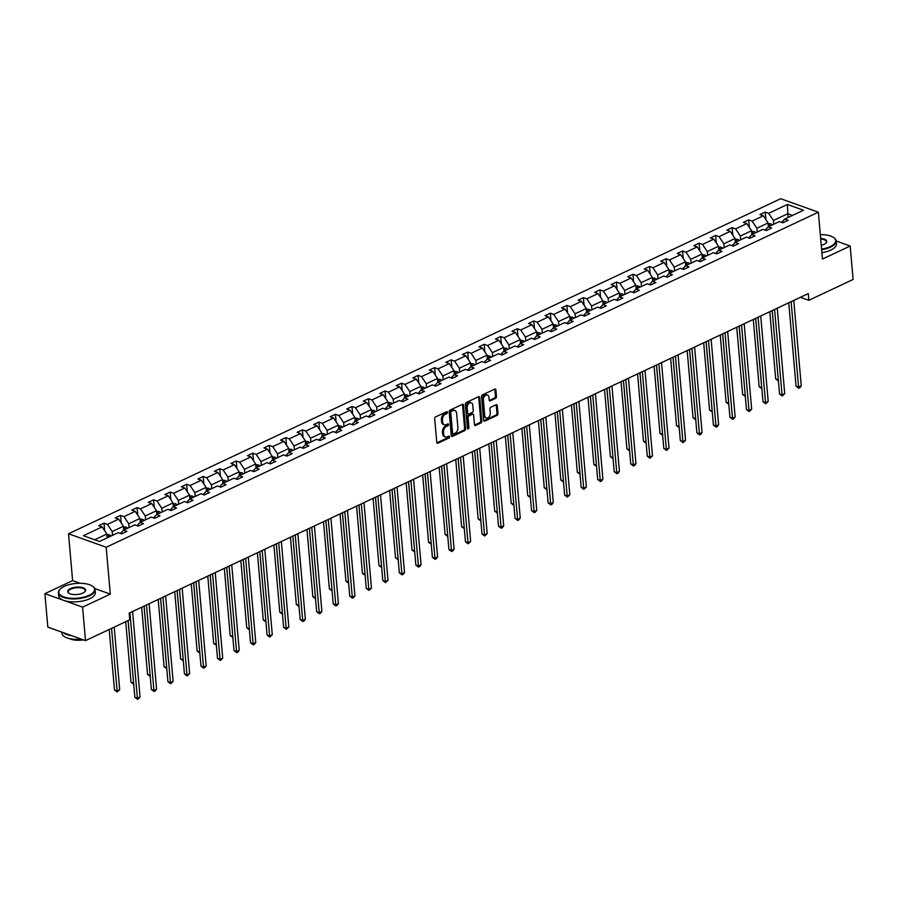 <?xml version="1.0" encoding="UTF-8"?>
<svg xmlns="http://www.w3.org/2000/svg" width="898" height="898" viewBox="0 0 898 898"><rect width="100%" height="100%" fill="white"/><g stroke="black" fill="none" stroke-linecap="round" stroke-linejoin="round"><path stroke-width="1.35" d="M447.473 412.294A1.01 0.685 109.7 0 0 446.665 411.722L435.62 416.919A1.448 0.988 109.7 0 0 434.688 418.726L436.765 442.377A1.448 0.988 109.7 0 0 437.921 443.197L448.966 438A1.01 0.685 109.7 0 0 448.809 436.159L447.372 436.832A4.636 3.143 109.7 0 1 445.442 436.989A4.636 3.143 109.7 0 1 443.679 434.194L443.511 432.23A4.636 3.143 109.7 0 1 446.463 426.449L447.9 425.775A1.01 0.685 109.7 0 0 447.732 423.946L446.306 424.619A4.636 3.143 109.7 0 1 444.375 424.765A4.636 3.143 109.7 0 1 442.613 421.97L442.433 420.006A4.636 3.143 109.7 0 1 445.397 414.236L446.834 413.563A1.01 0.685 109.7 0 0 447.473 412.294M444.375 424.765L443.354 424.406A4.636 3.143 109.7 0 1 441.591 421.611L441.423 419.635A4.636 3.143 109.7 0 1 444.375 413.866L445.812 413.192A1.01 0.685 109.7 0 0 446.441 411.823M437.921 443.197L436.899 442.837A1.448 0.988 109.7 0 0 436.899 442.837L447.945 437.64A1.01 0.685 109.7 0 0 448.585 436.271M445.442 436.989L444.431 436.63A4.636 3.143 109.7 0 1 442.658 433.835L442.49 431.859A4.636 3.143 109.7 0 1 445.453 426.09L446.878 425.416A1.01 0.685 109.7 0 0 447.507 424.047M495.561 398.364A1.448 0.988 109.7 0 0 496.482 396.557L495.898 389.923A1.448 0.988 109.7 0 0 494.742 389.103L482.473 394.873A1.448 0.988 109.7 0 0 481.553 396.68L483.618 420.331A1.448 0.988 109.7 0 0 484.774 421.151L497.043 415.381A1.448 0.988 109.7 0 0 497.975 413.574L497.268 405.559A1.448 0.988 109.7 0 0 496.111 404.74L490.858 407.209A1.448 0.988 109.7 0 0 489.938 409.017L490.286 412.99A3.873 2.627 109.7 0 1 489.073 416.784A3.873 2.627 109.7 0 1 486.2 417.94A3.873 2.627 109.7 0 1 484.718 415.606L483.36 400.037A3.873 2.627 109.7 0 1 484.561 396.231A3.873 2.627 109.7 0 1 487.446 395.075A3.873 2.627 109.7 0 1 488.927 397.421L489.152 400.014A1.448 0.988 109.7 0 0 490.308 400.834L495.561 398.364L494.54 398.005A1.448 0.988 109.7 0 0 495.46 396.198L494.888 389.564A1.448 0.988 109.7 0 0 494.764 389.092M822.467 259.051L850.17 246.018L853.1 279.48L808.862 300.302L808.279 293.601L129.166 613.11L129.75 619.8L85.512 640.622L82.582 607.149L110.297 594.117L106.189 547.252L818.359 212.197L822.467 259.051M463.559 405.144A1.448 0.988 109.7 0 0 462.403 404.325L450.123 410.094A1.448 0.988 109.7 0 0 449.202 411.901L451.267 435.552A1.448 0.988 109.7 0 0 452.424 436.372L464.704 430.602A1.448 0.988 109.7 0 0 465.624 428.795L463.559 405.144L462.537 404.774A1.448 0.988 109.7 0 0 462.414 404.313M466.298 402.484L478.578 396.714A1.448 0.988 109.7 0 1 479.723 397.533L481.799 421.184A1.448 0.988 109.7 0 1 480.868 422.992L475.614 425.461A1.448 0.988 109.7 0 1 474.47 424.642L473.628 415.044A1.448 0.988 109.7 0 0 472.471 414.225L468.981 415.864A1.448 0.988 109.7 0 0 468.06 417.66L468.936 427.65A1.01 0.685 109.7 0 1 467.476 428.335L465.377 404.291A1.448 0.988 109.7 0 1 466.298 402.484M850.17 246.018L836.195 241.012M80.068 583.285L72.615 580.613L44.9 593.657L82.582 607.149M44.9 593.657L47.83 627.118L85.512 640.622M781.687 222.367L784.729 219.078L788.141 220.302L782.843 222.794L779.43 221.57L768.205 226.846L771.618 228.07L766.32 230.562L762.907 229.349L751.671 234.625L755.083 235.848L749.785 238.34L746.373 237.117L735.148 242.404L738.56 243.627L733.262 246.119L729.85 244.896L718.613 250.183L722.026 251.406L716.727 253.898L713.315 252.675L702.079 257.962L705.491 259.185L700.193 261.677L696.781 260.454L685.556 265.741L688.968 266.953L683.67 269.456L680.257 268.233L669.021 273.508L672.434 274.732L667.135 277.224L663.723 276.012L652.498 281.287L655.899 282.511L650.601 285.003L647.2 283.779L635.964 289.066L639.376 290.29L634.078 292.782L630.665 291.558L619.429 296.845L622.842 298.069L617.543 300.561L614.131 299.337L602.906 304.624L606.318 305.848L601.02 308.34L597.608 307.116L586.372 312.403L589.784 313.615L584.486 316.118L581.073 314.895L569.837 320.171L573.25 321.394L567.951 323.886L564.539 322.663L553.314 327.95L556.726 329.173L551.428 331.665L548.016 330.442L536.779 335.729L540.192 336.952L534.894 339.444L531.481 338.22L520.256 343.507L523.669 344.731L518.37 347.223L514.958 345.999L503.722 351.286L507.134 352.51L501.836 355.002L498.424 353.778L487.187 359.065L490.6 360.278L485.302 362.77L481.889 361.557L470.664 366.833L474.077 368.057L468.778 370.548L465.366 369.325L454.13 374.612L457.542 375.835L452.244 378.327L448.832 377.104L437.607 382.391L441.008 383.614L435.71 386.106L432.308 384.883L421.072 390.17L424.485 391.393L419.186 393.885L415.774 392.662L404.538 397.949L407.95 399.172L402.652 401.664L399.24 400.441L388.015 405.728L391.427 406.94L386.129 409.432L382.716 408.22L371.48 413.495L374.893 414.719L369.594 417.211L366.182 415.987L354.946 421.274L358.358 422.498L353.06 424.99L349.648 423.766L338.423 429.053L341.835 430.277L336.537 432.769L333.124 431.545L321.888 436.832L325.301 438.056L320.002 440.548L316.59 439.324L305.365 444.611L308.777 445.835L303.479 448.327L300.067 447.103L288.83 452.39L292.243 453.602L286.945 456.094L283.532 454.882L272.296 460.158L275.708 461.381L270.41 463.873L266.998 462.65L255.773 467.937L259.185 469.16L253.887 471.652L250.475 470.429L239.238 475.716L242.651 476.939L237.353 479.431L233.94 478.207L222.715 483.494L226.128 484.718L220.829 487.21L217.417 485.986L206.181 491.273L209.593 492.497L204.295 494.989L200.883 493.765L189.646 499.041L193.059 500.265L187.761 502.757L184.348 501.544L173.123 506.82L176.536 508.044L171.237 510.535L167.825 509.312L156.589 514.599L160.001 515.822L154.703 518.314L151.291 517.091L140.054 522.378L143.467 523.601L138.169 526.093L134.756 524.87L123.531 530.157L126.944 531.38L121.645 533.872L118.233 532.649L99.476 541.472L83.379 535.713L102.136 526.879L98.724 525.667L104.022 523.175L107.434 524.387L118.671 519.111L115.258 517.888L120.557 515.396L123.969 516.619L135.205 511.332L131.793 510.109L137.091 507.617L140.503 508.84L151.728 503.554L148.316 502.33L153.614 499.838L157.027 501.062L168.263 495.775L164.85 494.551L170.149 492.059L173.561 493.283L184.786 487.996L181.374 486.783L186.672 484.28L190.084 485.504L201.32 480.228L197.908 479.004L203.206 476.512L206.619 477.725L217.855 472.449L214.442 471.226L219.741 468.734L223.153 469.957L234.378 464.67L230.966 463.447L236.264 460.955L239.676 462.178L250.912 456.891L247.5 455.668L252.798 453.176L256.211 454.399L267.436 449.112L264.034 447.889L269.333 445.397L272.734 446.62L283.97 441.333L280.558 440.121L285.856 437.618L289.268 438.841L300.504 433.566L297.092 432.342L302.39 429.85L305.803 431.062L317.028 425.787L313.615 424.563L318.913 422.071L322.326 423.295L333.562 418.008L330.15 416.784L335.448 414.292L338.86 415.516L350.097 410.229L346.684 409.005L351.982 406.513L355.395 407.737L366.62 402.45L363.207 401.226L368.506 398.734L371.918 399.958L383.154 394.671L379.742 393.459L385.04 390.967L388.452 392.179L399.677 386.903L396.265 385.68L401.563 383.188L404.976 384.411L416.212 379.124L412.799 377.901L418.098 375.409L421.51 376.632L432.746 371.345L429.334 370.122L434.632 367.63L438.044 368.854L449.269 363.567L445.857 362.343L451.155 359.851L454.568 361.075L465.804 355.788L462.391 354.564L467.69 352.072L471.102 353.296L482.327 348.009L478.926 346.796L484.213 344.304L487.625 345.517L498.861 340.241L495.449 339.017L500.747 336.526L504.16 337.749L515.396 332.462L511.983 331.239L517.282 328.747L520.694 329.97L531.919 324.683L528.507 323.46L533.805 320.968L537.217 322.191L548.454 316.904L545.041 315.681L550.339 313.189L553.752 314.412L564.988 309.125L561.576 307.902L566.874 305.41L570.286 306.633L581.511 301.346L578.099 300.134L583.397 297.642L586.809 298.854L598.046 293.579L594.633 292.355L599.931 289.863L603.344 291.087L614.569 285.8L611.156 284.576L616.455 282.084L619.867 283.308L631.103 278.021L627.691 276.797L632.989 274.305L636.401 275.529L647.638 270.242L644.225 269.018L649.523 266.526L652.936 267.75L664.161 262.463L660.748 261.239L666.047 258.747L669.459 259.971L680.695 254.684L677.283 253.472L682.581 250.98L685.993 252.192L697.218 246.916L693.806 245.693L699.104 243.201L702.517 244.424L713.753 239.137L710.34 237.914L715.639 235.422L719.051 236.645L730.287 231.358L726.875 230.135L732.173 227.643L735.585 228.867L746.81 223.58L743.398 222.356L748.696 219.864L752.109 221.088L763.345 215.801L759.933 214.588L765.231 212.085L768.643 213.309L787.4 204.486L803.486 210.255L784.729 219.078M106.189 547.252L68.506 533.76L780.676 198.705L818.359 212.197M757.216 232.021L756.879 228.238L768.116 222.962L768.441 226.734M768.116 222.962L763.345 215.801M756.879 228.238L752.109 221.088M765.152 230.146L768.205 226.846M740.682 239.8L740.356 236.017L751.581 230.741L751.918 234.513M751.581 230.741L746.81 223.58M740.356 236.017L735.585 228.867M748.618 237.925L751.671 234.625M724.147 247.579L723.822 243.796L735.058 238.509L735.383 242.292M735.058 238.509L730.287 231.358M723.822 243.796L719.051 236.645M732.095 245.704L735.148 242.404M707.624 255.358L707.287 251.575L718.523 246.288L718.849 250.071M718.523 246.288L713.753 239.137M707.287 251.575L702.517 244.424M715.56 253.483L718.613 250.183M691.09 263.125L690.764 259.354L701.989 254.067L702.326 257.849M701.989 254.067L697.218 246.916M690.764 259.354L685.993 252.192M699.037 261.262L702.079 257.962M674.566 270.904L674.23 267.133L685.466 261.846L685.791 265.628M685.466 261.846L680.695 254.684M674.23 267.133L669.459 259.971M682.502 269.03L685.556 265.741M658.032 278.683L657.695 274.9L668.931 269.625L669.268 273.396M668.931 269.625L664.161 262.463M657.695 274.9L652.936 267.75M665.968 276.808L669.021 273.508M641.498 286.462L641.172 282.679L652.397 277.403L652.734 281.175M652.397 277.403L647.638 270.242M641.172 282.679L636.401 275.529M649.445 284.587L652.498 281.287M624.974 294.241L624.638 290.458L635.874 285.171L636.199 288.954M635.874 285.171L631.103 278.021M624.638 290.458L619.867 283.308M632.91 292.366L635.964 289.066M608.44 302.02L608.114 298.237L619.339 292.95L619.676 296.733M619.339 292.95L614.569 285.8M608.114 298.237L603.344 291.087M616.376 300.145L619.429 296.845M591.905 309.788L591.58 306.016L602.816 300.729L603.142 304.512M602.816 300.729L598.046 293.579M591.58 306.016L586.809 298.854M599.853 307.924L602.906 304.624M575.382 317.566L575.046 313.795L586.282 308.508L586.607 312.291M586.282 308.508L581.511 301.346M575.046 313.795L570.286 306.633M583.318 315.692L586.372 312.403M558.848 325.345L558.522 321.563L569.747 316.287L570.084 320.058M569.747 316.287L564.988 309.125M558.522 321.563L553.752 314.412M566.795 323.471L569.837 320.171M542.325 333.124L541.988 329.341L553.224 324.055L553.55 327.837M553.224 324.055L548.454 316.904M541.988 329.341L537.217 322.191M550.261 331.25L553.314 327.95M525.79 340.903L525.465 337.12L536.69 331.833L537.026 335.616M536.69 331.833L531.919 324.683M525.465 337.12L520.694 329.97M533.726 339.029L536.779 335.729M509.256 348.682L508.93 344.899L520.167 339.612L520.492 343.395M520.167 339.612L515.396 332.462M508.93 344.899L504.16 337.749M517.203 346.808L520.256 343.507M492.733 356.45L492.396 352.678L503.632 347.391L503.958 351.174M503.632 347.391L498.861 340.241M492.396 352.678L487.625 345.517M500.669 354.575L503.722 351.286M476.198 364.229L475.873 360.457L487.098 355.17L487.434 358.942M487.098 355.17L482.327 348.009M475.873 360.457L471.102 353.296M484.145 362.354L487.187 359.065M459.675 372.008L459.338 368.225L470.574 362.949L470.9 366.721M470.574 362.949L465.804 355.788M459.338 368.225L454.568 361.075M467.611 370.133L470.664 366.833M443.141 379.787L442.804 376.004L454.04 370.717L454.377 374.5M454.04 370.717L449.269 363.567M442.804 376.004L438.044 368.854M451.077 377.912L454.13 374.612M426.606 387.566L426.281 383.783L437.517 378.496L437.842 382.279M437.517 378.496L432.746 371.345M426.281 383.783L421.51 376.632M434.553 385.691L437.607 382.391M410.083 395.344L409.746 391.562L420.982 386.275L421.308 390.058M420.982 386.275L416.212 379.124M409.746 391.562L404.976 384.411M418.019 393.47L421.072 390.17M393.549 403.112L393.223 399.341L404.448 394.054L404.785 397.836M404.448 394.054L399.677 386.903M393.223 399.341L388.452 392.179M401.485 401.238L404.538 397.949M377.014 410.891L376.689 407.12L387.925 401.833L388.25 405.604M387.925 401.833L383.154 394.671M376.689 407.12L371.918 399.958M384.961 409.017L388.015 405.728M360.491 418.67L360.154 414.887L371.39 409.611L371.727 413.383M371.39 409.611L366.62 402.45M360.154 414.887L355.395 407.737M368.427 416.795L371.48 413.495M343.956 426.449L343.631 422.666L354.856 417.379L355.193 421.162M354.856 417.379L350.097 410.229M343.631 422.666L338.86 415.516M351.904 424.574L354.946 421.274M327.433 434.228L327.096 430.445L338.333 425.158L338.658 428.941M338.333 425.158L333.562 418.008M327.096 430.445L322.326 423.295M335.369 432.353L338.423 429.053M310.899 442.007L310.573 438.224L321.798 432.937L322.135 436.72M321.798 432.937L317.028 425.787M310.573 438.224L305.803 431.062M318.835 440.132L321.888 436.832M294.364 449.775L294.039 446.003L305.275 440.716L305.601 444.499M305.275 440.716L300.504 433.566M294.039 446.003L289.268 438.841M302.312 447.9L305.365 444.611M277.841 457.553L277.504 453.782L288.741 448.495L289.066 452.266M288.741 448.495L283.97 441.333M277.504 453.782L272.734 446.62M285.777 455.679L288.83 452.39M261.307 465.332L260.981 461.55L272.206 456.274L272.543 460.045M272.206 456.274L267.436 449.112M260.981 461.55L256.211 454.399M269.254 463.458L272.296 460.158M244.784 473.111L244.447 469.328L255.683 464.041L256.009 467.824M255.683 464.041L250.912 456.891M244.447 469.328L239.676 462.178M252.72 471.237L255.773 467.937M228.249 480.89L227.924 477.107L239.149 471.82L239.485 475.603M239.149 471.82L234.378 464.67M227.924 477.107L223.153 469.957M236.185 479.016L239.238 475.716M211.715 488.669L211.389 484.886L222.625 479.599L222.951 483.382M222.625 479.599L217.855 472.449M211.389 484.886L206.619 477.725M219.662 486.795L222.715 483.494M195.192 496.437L194.855 492.665L206.091 487.378L206.417 491.161M206.091 487.378L201.32 480.228M194.855 492.665L190.084 485.504M203.128 494.562L206.181 491.273M178.657 504.216L178.332 500.433L189.557 495.157L189.893 498.929M189.557 495.157L184.786 487.996M178.332 500.433L173.561 493.283M186.604 502.341L189.646 499.041M162.134 511.995L161.797 508.212L173.033 502.936L173.359 506.708M173.033 502.936L168.263 495.775M161.797 508.212L157.027 501.062M170.07 510.12L173.123 506.82M145.599 519.774L145.263 515.991L156.499 510.704L156.836 514.487M156.499 510.704L151.728 503.554M145.263 515.991L140.503 508.84M153.536 517.899L156.589 514.599M129.065 527.553L128.74 523.77L139.965 518.483L140.301 522.266M139.965 518.483L135.205 511.332M128.74 523.77L123.969 516.619M137.012 525.678L140.054 522.378M112.542 535.32L112.205 531.549L123.441 526.262L123.767 530.044M123.441 526.262L118.671 519.111M112.205 531.549L107.434 524.387M120.478 533.457L123.531 530.157M94.728 539.765L106.907 534.041L107.244 537.823M106.907 534.041L102.136 526.879M72.615 580.613L68.506 533.76M800.455 297.283L808.862 300.302M792.463 215.441L787.714 213.735L773.414 220.47L773.739 224.242M788.051 217.518L787.4 204.486M773.414 220.47L768.643 213.309M104.684 530.707L104.022 523.175M121.219 522.928L120.557 515.396M137.742 515.149L137.091 507.617M154.276 507.37L153.614 499.838M170.811 499.591L170.149 492.059M187.334 491.812L186.672 484.28M203.868 484.044L203.206 476.512M220.392 476.266L219.741 468.734M236.926 468.487L236.264 460.955M253.461 460.708L252.798 453.176M269.984 452.929L269.333 445.397M286.518 445.161L285.856 437.618M303.041 437.382L302.39 429.85M319.576 429.603L318.913 422.071M336.11 421.824L335.448 414.292M352.633 414.045L351.982 406.513M369.168 406.266L368.506 398.734M385.702 398.499L385.04 390.967M402.225 390.72L401.563 383.188M418.76 382.941L418.098 375.409M435.283 375.162L434.632 367.63M451.817 367.383L451.155 359.851M468.352 359.604L467.69 352.072M484.875 351.836L484.213 344.304M501.41 344.057L500.747 336.526M517.933 336.279L517.282 328.747M534.467 328.5L533.805 320.968M551.002 320.721L550.339 313.189M567.525 312.942L566.874 305.41M584.059 305.174L583.397 297.642M600.582 297.395L599.931 289.863M617.117 289.616L616.455 282.084M633.651 281.837L632.989 274.305M650.174 274.058L649.523 266.526M666.709 266.279L666.047 258.747M683.243 258.512L682.581 250.98M699.766 250.733L699.104 243.201M716.301 242.954L715.639 235.422M732.824 235.175L732.173 227.643M749.359 227.396L748.696 219.864M765.893 219.628L765.231 212.085M110.297 594.117L94.806 588.572M452.424 436.372L451.402 436.013A1.448 0.988 109.7 0 0 451.402 436.013L463.682 430.232A1.448 0.988 109.7 0 0 464.603 428.436L462.537 404.774M451.436 411.396A1.01 0.685 109.7 0 0 450.785 412.653L452.603 433.42A1.01 0.685 109.7 0 0 453.411 433.992L454.916 433.285A4.636 3.143 109.7 0 0 457.879 427.515L456.633 413.327A4.636 3.143 109.7 0 0 454.871 410.532A4.636 3.143 109.7 0 0 452.94 410.689L450.414 411.026A1.01 0.685 109.7 0 0 449.763 412.294L450.785 412.653M452.985 434.026L451.963 433.667A1.01 0.685 109.7 0 1 451.582 433.049L449.763 412.294M454.871 410.532L453.849 410.161A4.636 3.143 109.7 0 0 451.919 410.319L452.94 410.689M450.414 411.026L451.919 410.319M475.614 425.461L474.604 425.102A1.448 0.988 109.7 0 0 474.604 425.102L479.858 422.621A1.448 0.988 109.7 0 0 480.778 420.825L478.713 397.174A1.448 0.988 109.7 0 0 478.589 396.703M473.078 414.169L472.056 413.81A1.448 0.988 109.7 0 0 471.45 413.855L467.97 415.493A1.448 0.988 109.7 0 0 467.039 417.301L467.914 427.28L468.936 427.65M467.488 428.402A1.01 0.685 109.7 0 0 467.914 427.28M472.752 405.088A3.873 2.627 109.7 0 0 471.282 402.753A3.873 2.627 109.7 0 0 468.397 403.909A3.873 2.627 109.7 0 0 467.185 407.703L467.667 413.192A1.448 0.988 109.7 0 0 468.823 414.023L472.314 412.384A1.448 0.988 109.7 0 0 473.235 410.577L472.752 405.088M471.282 402.753L470.26 402.394A3.873 2.627 109.7 0 0 467.375 403.539A3.873 2.627 109.7 0 0 466.174 407.344L467.185 407.703M468.217 414.068L467.207 413.709A1.448 0.988 109.7 0 1 466.646 412.833L466.174 407.344M490.308 400.834L489.287 400.474A1.448 0.988 109.7 0 0 489.287 400.474L494.54 398.005M487.446 395.075L486.424 394.716A3.873 2.627 109.7 0 0 483.551 395.872A3.873 2.627 109.7 0 0 482.338 399.666L483.36 400.037M486.2 417.94L485.178 417.581A3.873 2.627 109.7 0 1 483.696 415.235L482.338 399.666M483.741 420.803A1.448 0.988 109.7 0 0 483.753 420.792L496.022 415.022A1.448 0.988 109.7 0 0 496.953 413.215L496.246 405.2A1.448 0.988 109.7 0 0 496.123 404.729M106.963 534.703L109.545 534.894A3.906 2.368 64.8 0 1 111.049 536.027M109.186 629.476L114.484 690.001L117.032 690.91L119.681 689.664L114.203 627.118M107.165 536.982A3.906 2.368 64.8 0 1 107.771 537.565M109.04 536.97A3.906 2.368 -115.2 0 0 108.31 536.286L107.03 536.881M111.554 628.364L117.211 691.999L114.484 690.001M119.681 689.664L117.211 691.999M128.145 620.563L134.857 697.297L137.405 698.206L129.929 612.75M140.054 696.96L138.64 698.801L137.585 699.295L137.405 698.206L140.054 696.96L132.578 611.504M137.585 699.295L134.857 697.297M64.263 586.372A17.982 7.397 -5 0 0 60.413 588.897A17.982 7.397 -5 0 0 66.295 597.619A17.982 7.397 -5 0 0 89.115 595.273A17.982 7.397 -5 0 0 92.393 586.102A17.982 7.397 -5 0 0 64.263 586.372M92.595 586.237A18.431 7.577 175 0 1 92.82 586.383A18.431 7.577 175 0 1 95.087 589.616A18.431 7.577 175 0 1 89.463 595.778A18.431 7.577 175 0 1 69.831 598.775A18.431 7.577 175 0 1 58.37 592.826A18.431 7.577 175 0 1 60.043 589.245A18.431 7.577 175 0 1 60.233 589.077M70.482 588.594A8.991 3.704 175 0 1 81.898 587.427A8.991 3.704 175 0 1 84.839 591.782A8.991 3.704 175 0 1 82.908 593.05A8.991 3.704 175 0 1 68.843 593.185A8.991 3.704 175 0 1 70.482 588.594M84.637 591.962A8.553 3.513 -5 0 0 85.243 590.48A8.553 3.513 -5 0 0 79.922 587.719A8.553 3.513 -5 0 0 70.819 589.11A8.553 3.513 -5 0 0 68.214 591.973A8.553 3.513 -5 0 0 69.067 593.331M81.437 639.163A18.431 7.577 175 0 1 61.906 633.258L61.805 632.125M71.818 635.717A18.431 7.577 175 0 1 63.197 632.63M83.424 639.87A13.268 5.455 175 0 1 69.64 638.635M95.087 589.616L95.345 592.568A18.431 7.577 175 0 1 89.721 598.73A18.431 7.577 175 0 1 70.089 601.716A18.431 7.577 175 0 1 58.628 595.778L58.37 592.826M821.591 249.128A17.982 7.397 -5 0 0 830.212 246.602A17.982 7.397 -5 0 0 833.49 237.431A17.982 7.397 -5 0 0 820.323 234.625M833.692 237.577A18.431 7.577 175 0 1 833.916 237.712A18.431 7.577 175 0 1 836.184 240.945A18.431 7.577 175 0 1 830.56 247.118A18.431 7.577 175 0 1 821.648 249.723M820.66 238.43A8.991 3.704 175 0 1 825.935 243.122A8.991 3.704 175 0 1 824.005 244.379A8.991 3.704 175 0 1 821.266 245.322M825.733 243.291A8.553 3.513 -5 0 0 826.351 241.809A8.553 3.513 -5 0 0 820.716 239.025M836.184 240.945L836.442 243.897A18.431 7.577 175 0 1 830.818 250.059A18.431 7.577 175 0 1 821.906 252.664M123.497 526.924L126.068 527.126A3.906 2.368 64.8 0 1 127.583 528.249M125.72 621.697L131.018 682.222L133.611 683.109M123.7 529.203A3.906 2.368 64.8 0 1 124.294 529.798M125.574 529.191A3.906 2.368 -115.2 0 0 124.833 528.507L123.565 529.102M128.088 620.585L133.679 683.805M133.712 684.209L131.018 682.222M140.032 519.156L142.602 519.347A3.906 2.368 64.8 0 1 144.107 520.47M141.66 607.228L147.541 674.443L150.146 675.33M140.223 521.435A3.906 2.368 64.8 0 1 140.829 522.019M142.097 521.424A3.906 2.368 -115.2 0 0 141.368 520.728L140.099 521.323M144.028 606.116L150.202 676.026M150.235 676.441L147.541 674.443M144.084 606.094L151.38 689.518L153.928 690.427L146.453 604.971M156.578 689.181L155.174 691.022L154.108 691.516L153.928 690.427L156.578 689.181L149.102 603.725M154.108 691.516L151.38 689.518M160.619 598.315L167.915 681.739L170.463 682.648L162.987 597.204M173.112 681.402L170.642 683.748L170.463 682.648L173.112 681.402L165.636 595.946M170.642 683.748L167.915 681.739M156.555 511.377L159.137 511.568A3.906 2.368 64.8 0 1 160.641 512.691M158.194 599.449L164.076 666.664L166.669 667.551M156.757 513.656A3.906 2.368 64.8 0 1 157.352 514.24M158.632 513.645A3.906 2.368 -115.2 0 0 157.891 512.949L156.622 513.555M160.562 598.337L166.736 668.258M166.77 668.662L164.076 666.664M177.142 590.536L184.449 673.96L186.986 674.869L179.51 589.425M189.635 673.623L187.177 675.97L186.986 674.869L189.635 673.623L182.159 588.179M187.177 675.97L184.449 673.96M173.089 503.598L175.66 503.789A3.906 2.368 64.8 0 1 177.175 504.912M174.728 591.67L180.61 658.885L183.203 659.783M173.292 505.877A3.906 2.368 64.8 0 1 173.886 506.461M175.155 505.866A3.906 2.368 -115.2 0 0 174.425 505.17L173.157 505.776M177.097 590.558L183.259 660.479M183.304 660.883L180.61 658.885M193.676 582.757L200.972 666.181L203.52 667.102L196.045 581.646M206.17 665.845L204.766 667.685L203.7 668.191L203.52 667.102L206.17 665.845L198.694 580.4M203.7 668.191L200.972 666.181M189.613 495.819L192.194 496.01A3.906 2.368 64.8 0 1 193.699 497.144M191.252 583.902L197.133 651.117L199.738 652.004M189.815 498.098A3.906 2.368 64.8 0 1 190.421 498.682M191.689 498.087A3.906 2.368 -115.2 0 0 190.96 497.402L189.68 497.997M193.62 582.78L199.794 652.7M199.827 653.104L197.133 651.117M210.211 574.978L217.507 658.402L220.055 659.323L212.579 573.867M222.704 658.077L221.29 659.918L220.234 660.412L220.055 659.323L222.704 658.077L215.228 572.621M220.234 660.412L217.507 658.402M206.147 488.041L208.718 488.231A3.906 2.368 64.8 0 1 210.233 489.365M207.786 576.123L213.668 643.338L216.261 644.225M206.349 490.319A3.906 2.368 64.8 0 1 206.944 490.903M208.224 490.308A3.906 2.368 -115.2 0 0 207.483 489.623L206.214 490.218M210.154 575.001L216.328 644.921M216.362 645.325L213.668 643.338M226.734 567.199L234.03 650.635L236.578 651.544L229.102 566.088M239.227 650.298L237.824 652.139L236.769 652.633L236.578 651.544L239.227 650.298L231.751 564.842M236.769 652.633L234.03 650.635M222.682 480.262L225.252 480.464A3.906 2.368 64.8 0 1 226.767 481.586M224.32 568.344L230.191 635.56L232.795 636.446M222.872 482.54A3.906 2.368 64.8 0 1 223.479 483.135M224.747 482.529A3.906 2.368 -115.2 0 0 224.017 481.844L222.749 482.439M226.689 567.233L232.851 637.142M232.885 637.546L230.191 635.56M243.268 559.432L250.564 642.856L253.113 643.765L245.637 558.309M255.762 642.519L254.358 644.36L253.292 644.854L253.113 643.765L255.762 642.519L248.286 557.063M253.292 644.854L250.564 642.856M239.205 472.494L241.787 472.685A3.906 2.368 64.8 0 1 243.291 473.807M240.844 560.565L246.726 627.781L249.318 628.667M239.407 474.773A3.906 2.368 64.8 0 1 240.013 475.356M241.281 474.761A3.906 2.368 -115.2 0 0 240.552 474.065L239.272 474.66M243.212 559.454L249.386 629.363M249.419 629.779L246.726 627.781M259.791 551.653L267.099 635.077L269.636 635.986L262.16 550.541M272.285 634.74L269.827 637.086L269.636 635.986L272.285 634.74L264.809 549.295M269.827 637.086L267.099 635.077M255.739 464.715L258.31 464.906A3.906 2.368 64.8 0 1 259.825 466.028M257.378 552.786L263.26 620.002L265.853 620.888M255.941 466.994A3.906 2.368 64.8 0 1 256.536 467.577M257.805 466.982A3.906 2.368 -115.2 0 0 257.075 466.286L255.807 466.893M259.747 551.675L265.92 621.596M265.954 622L263.26 620.002M272.274 456.936L274.844 457.127A3.906 2.368 64.8 0 1 276.348 458.261M273.901 545.007L279.783 612.223L282.387 613.121M272.464 459.215A3.906 2.368 64.8 0 1 273.071 459.798M274.339 459.204A3.906 2.368 -115.2 0 0 273.609 458.508L272.341 459.114M276.27 543.896L282.443 613.817M282.477 614.221L279.783 612.223M288.797 449.157L291.367 449.348A3.906 2.368 64.8 0 1 292.883 450.482M290.436 537.24L296.318 604.455L298.911 605.342M288.999 451.436A3.906 2.368 64.8 0 1 289.594 452.02M290.873 451.425A3.906 2.368 -115.2 0 0 290.133 450.74L288.864 451.335M292.804 536.117L298.978 606.038M299.012 606.442L296.318 604.455M305.331 441.378L307.902 441.569A3.906 2.368 64.8 0 1 309.417 442.703M306.97 529.461L312.841 596.676L315.445 597.563M305.533 443.657A3.906 2.368 64.8 0 1 306.128 444.252M307.397 443.646A3.906 2.368 -115.2 0 0 306.667 442.961L305.399 443.556M309.339 528.35L315.501 598.259M315.546 598.663L312.841 596.676M321.854 433.599L324.436 433.801A3.906 2.368 64.8 0 1 325.94 434.924M323.493 521.682L329.375 588.897L331.979 589.784M322.056 435.889A3.906 2.368 64.8 0 1 322.663 436.473M323.931 435.867A3.906 2.368 -115.2 0 0 323.201 435.182L321.922 435.777M325.862 520.571L332.036 590.48M332.069 590.884L329.375 588.897M338.389 425.832L340.959 426.022A3.906 2.368 64.8 0 1 342.475 427.145M340.028 513.903L345.91 581.118L348.458 582.027L342.396 512.792M338.591 428.11A3.906 2.368 64.8 0 1 339.186 428.694M340.465 428.099A3.906 2.368 -115.2 0 0 339.725 427.403L338.456 427.998M348.604 583.116L345.91 581.118M348.57 582.701L348.458 582.027M354.923 418.053L357.494 418.244A3.906 2.368 64.8 0 1 358.998 419.366M356.551 506.124L362.433 573.339L365.037 574.226M355.114 420.331A3.906 2.368 64.8 0 1 355.72 420.915M356.989 420.32A3.906 2.368 -115.2 0 0 356.259 419.624L354.991 420.23M358.919 505.013L365.093 574.933M365.127 575.337L362.433 573.339M371.446 410.274L374.017 410.465A3.906 2.368 64.8 0 1 375.532 411.598M373.085 498.345L378.967 565.572L381.515 566.481L375.454 497.234M371.649 412.552A3.906 2.368 64.8 0 1 372.243 413.136M373.523 412.541A3.906 2.368 -115.2 0 0 372.782 411.856L371.514 412.451M381.661 567.558L378.967 565.572M381.628 567.154L381.515 566.481M387.981 402.495L390.551 402.686A3.906 2.368 64.8 0 1 392.067 403.819M389.62 490.577L395.502 557.793L398.095 558.679M388.183 404.774A3.906 2.368 64.8 0 1 388.778 405.357M390.046 404.762A3.906 2.368 -115.2 0 0 389.317 404.078L388.048 404.672M391.988 489.455L398.151 559.375M398.196 559.78L395.502 557.793M404.504 394.716L407.086 394.907A3.906 2.368 64.8 0 1 408.59 396.04M406.143 482.798L412.025 550.014L414.629 550.901M404.706 396.995A3.906 2.368 64.8 0 1 405.312 397.589M406.581 396.983A3.906 2.368 -115.2 0 0 405.851 396.299L404.571 396.894M408.511 481.687L414.685 551.596M414.719 552.001L412.025 550.014M276.326 543.874L283.622 627.298L286.17 628.207L278.694 542.762M288.819 626.961L286.35 629.307L286.17 628.207L288.819 626.961L281.343 541.516M286.35 629.307L283.622 627.298M292.86 536.095L300.156 619.519L302.705 620.439L295.229 534.984M305.354 619.193L303.939 621.034L302.884 621.528L302.705 620.439L305.354 619.193L297.878 533.738M302.884 621.528L300.156 619.519M309.383 528.316L316.68 611.74L319.228 612.66L311.752 527.205M321.877 611.415L320.474 613.255L319.419 613.749L319.228 612.66L321.877 611.415L314.401 525.959M319.419 613.749L316.68 611.74M325.918 520.548L333.214 603.972L335.762 604.882L328.286 519.426M338.411 603.636L337.008 605.476L335.942 605.97L335.762 604.882L338.411 603.636L330.935 518.18M335.942 605.97L333.214 603.972M342.441 512.769L349.749 596.193L352.297 597.103L344.81 511.647M354.935 595.857L353.531 597.698L352.476 598.191L352.297 597.103L354.935 595.857L347.459 510.401M352.476 598.191L349.749 596.193M358.976 504.99L366.272 588.415L368.82 589.324L361.344 503.879M371.469 588.078L368.999 590.424L368.82 589.324L371.469 588.078L363.993 502.633M368.999 590.424L366.272 588.415M375.51 497.211L382.806 580.636L385.354 581.545L377.878 496.1M388.003 580.299L385.534 582.645L385.354 581.545L388.003 580.299L380.528 494.854M385.534 582.645L382.806 580.636M392.033 489.432L399.341 572.857L401.877 573.777L394.402 488.321M404.527 572.531L403.123 574.372L402.068 574.866L401.877 573.777L404.527 572.531L397.051 487.075M402.068 574.866L399.341 572.857M408.568 481.654L415.864 565.089L418.412 565.998L410.936 480.542M421.061 564.752L419.658 566.593L418.591 567.087L418.412 565.998L421.061 564.752L413.585 479.296M418.591 567.087L415.864 565.089M425.102 473.886L432.398 557.31L434.946 558.219L427.47 472.763M437.595 556.973L436.181 558.814L435.126 559.308L434.946 558.219L437.595 556.973L430.12 471.517M435.126 559.308L432.398 557.31M421.039 386.937L423.609 387.139A3.906 2.368 64.8 0 1 425.124 388.262M422.677 475.02L428.559 542.235L431.152 543.122M421.241 389.227A3.906 2.368 64.8 0 1 421.836 389.811M423.115 389.204A3.906 2.368 -115.2 0 0 422.374 388.52L421.106 389.115M425.046 473.908L431.22 543.818M431.253 544.233L428.559 542.235M441.625 466.107L448.921 549.531L451.469 550.44L443.994 464.984M454.119 549.194L452.715 551.035L451.649 551.529L451.469 550.44L454.119 549.194L446.643 463.738M451.649 551.529L448.921 549.531M437.573 379.169L440.143 379.36A3.906 2.368 64.8 0 1 441.659 380.483M439.201 467.241L445.082 534.456L447.687 535.343M437.764 381.448A3.906 2.368 64.8 0 1 438.37 382.032M439.638 381.437A3.906 2.368 -115.2 0 0 438.909 380.741L437.64 381.347M441.58 466.129L447.743 536.039M447.776 536.454L445.082 534.456M458.16 458.328L465.456 541.752L468.004 542.661L460.528 457.217M470.653 541.415L468.184 543.761L468.004 542.661L470.653 541.415L463.177 455.971M468.184 543.761L465.456 541.752M454.096 371.39L456.678 371.581A3.906 2.368 64.8 0 1 458.182 372.704M455.735 459.462L461.617 526.677L464.21 527.564M454.298 373.669A3.906 2.368 64.8 0 1 454.904 374.253M456.173 373.658A3.906 2.368 -115.2 0 0 455.443 372.962L454.164 373.568M458.103 458.35L464.277 528.271M464.311 528.675L461.617 526.677M474.683 450.549L481.99 533.973L484.527 534.882L477.051 449.438M487.176 533.636L484.718 535.983L484.527 534.882L487.176 533.636L479.7 448.192M484.718 535.983L481.99 533.973M470.631 363.611L473.201 363.802A3.906 2.368 64.8 0 1 474.716 364.936M472.269 451.694L478.151 518.909L480.744 519.796M470.833 365.89A3.906 2.368 64.8 0 1 471.428 366.474M472.696 365.879A3.906 2.368 -115.2 0 0 471.966 365.194L470.698 365.789M474.638 450.572L480.8 520.492M480.845 520.896L478.151 518.909M491.217 442.77L498.513 526.194L501.062 527.115L493.586 441.659M503.711 525.869L502.308 527.71L501.241 528.204L501.062 527.115L503.711 525.869L496.235 440.413M501.241 528.204L498.513 526.194M487.165 355.833L489.736 356.023A3.906 2.368 64.8 0 1 491.24 357.157M488.793 443.915L494.675 511.13L497.279 512.017M487.356 358.111A3.906 2.368 64.8 0 1 487.962 358.695M489.23 358.1A3.906 2.368 -115.2 0 0 488.501 357.415L487.221 358.01M491.161 442.793L497.335 512.713M497.369 513.117L494.675 511.13M507.752 434.991L515.048 518.427L517.596 519.336L510.12 433.88M520.245 518.09L518.831 519.931L517.776 520.425L517.596 519.336L520.245 518.09L512.769 432.634M517.776 520.425L515.048 518.427M503.688 348.054L506.259 348.244A3.906 2.368 64.8 0 1 507.774 349.378M505.327 436.136L511.209 503.351L513.802 504.238M503.89 350.332A3.906 2.368 64.8 0 1 504.485 350.927M505.765 350.321A3.906 2.368 -115.2 0 0 505.024 349.636L503.756 350.231M507.696 435.025L513.869 504.934M513.903 505.338L511.209 503.351M524.275 427.224L531.571 510.648L534.119 511.557L526.643 426.101M536.768 510.311L535.365 512.152L534.31 512.646L534.119 511.557L536.768 510.311L529.292 424.855M534.31 512.646L531.571 510.648M520.223 340.275L522.793 340.477A3.906 2.368 64.8 0 1 524.309 341.599M521.861 428.357L527.732 495.573L530.336 496.459M520.425 342.565A3.906 2.368 64.8 0 1 521.02 343.148M522.288 342.542A3.906 2.368 -115.2 0 0 521.558 341.857L520.29 342.452M524.23 427.246L530.392 497.155M530.426 497.571L527.732 495.573M540.809 419.445L548.106 502.869L550.654 503.778L543.178 418.322M553.303 502.532L551.9 504.373L550.833 504.867L550.654 503.778L553.303 502.532L545.827 417.076M550.833 504.867L548.106 502.869M536.746 332.507L539.328 332.698A3.906 2.368 64.8 0 1 540.832 333.82M538.385 420.578L544.267 487.794L546.86 488.68M536.948 334.786A3.906 2.368 64.8 0 1 537.554 335.369M538.822 334.774A3.906 2.368 -115.2 0 0 538.093 334.078L536.813 334.685M540.753 419.467L546.927 489.376M546.961 489.792L544.267 487.794M553.28 324.728L555.851 324.919A3.906 2.368 64.8 0 1 557.366 326.041M554.919 412.799L560.801 480.015L563.394 480.901M553.482 327.007A3.906 2.368 64.8 0 1 554.077 327.59M555.346 326.995A3.906 2.368 -115.2 0 0 554.616 326.3L553.348 326.906M557.288 411.688L563.461 481.609M563.495 482.013L560.801 480.015M569.815 316.949L572.385 317.14A3.906 2.368 64.8 0 1 573.889 318.274M571.442 405.032L577.324 472.247L579.928 473.134M570.005 319.228A3.906 2.368 64.8 0 1 570.612 319.811M571.88 319.217A3.906 2.368 -115.2 0 0 571.15 318.532L569.882 319.127M573.811 403.909L579.985 473.83M580.018 474.234L577.324 472.247M586.338 309.17L588.908 309.361A3.906 2.368 64.8 0 1 590.424 310.495M587.977 397.253L593.859 464.468L596.452 465.355M586.54 311.449A3.906 2.368 64.8 0 1 587.135 312.033M588.415 311.438A3.906 2.368 -115.2 0 0 587.674 310.753L586.405 311.348M590.345 396.13L596.519 466.051M596.553 466.455L593.859 464.468M602.872 301.391L605.443 301.582A3.906 2.368 64.8 0 1 606.958 302.716M604.511 389.474L610.382 456.689L612.986 457.576M603.074 303.67A3.906 2.368 64.8 0 1 603.669 304.265M604.938 303.659A3.906 2.368 -115.2 0 0 604.208 302.974L602.94 303.569M606.88 388.363L613.042 458.272M613.087 458.676L610.382 456.689M619.395 293.624L621.977 293.814A3.906 2.368 64.8 0 1 623.481 294.937M621.034 381.695L626.916 448.91L629.52 449.797M619.598 295.902A3.906 2.368 64.8 0 1 620.204 296.486M621.472 295.88A3.906 2.368 -115.2 0 0 620.743 295.195L619.463 295.79M623.403 380.584L629.577 450.493M629.61 450.908L626.916 448.91M635.93 285.845L638.5 286.035A3.906 2.368 64.8 0 1 640.016 287.158M637.569 373.916L643.451 441.131L646.044 442.018M636.132 288.123A3.906 2.368 64.8 0 1 636.727 288.707M638.007 288.112A3.906 2.368 -115.2 0 0 637.266 287.416L635.997 288.022M639.937 372.805L646.111 442.725M646.145 443.129L643.451 441.131M652.464 278.066L655.035 278.257A3.906 2.368 64.8 0 1 656.55 279.379M654.092 366.137L659.974 433.352L662.578 434.239M652.655 280.344A3.906 2.368 64.8 0 1 653.261 280.928M654.53 280.333A3.906 2.368 -115.2 0 0 653.8 279.637L652.532 280.243M656.46 365.026L662.634 434.946M662.668 435.35L659.974 433.352M668.988 270.287L671.569 270.478A3.906 2.368 64.8 0 1 673.073 271.611M670.626 358.369L676.508 425.585L679.101 426.471M669.19 272.565A3.906 2.368 64.8 0 1 669.785 273.149M671.064 272.554A3.906 2.368 -115.2 0 0 670.335 271.87L669.055 272.464M672.995 357.247L679.169 427.167M679.202 427.571L676.508 425.585M685.522 262.508L688.093 262.699A3.906 2.368 64.8 0 1 689.608 263.832M687.161 350.59L693.043 417.806L695.636 418.692M685.724 264.787A3.906 2.368 64.8 0 1 686.319 265.37M687.587 264.775A3.906 2.368 -115.2 0 0 686.858 264.091L685.589 264.686M689.529 349.468L695.692 419.388M695.737 419.793L693.043 417.806M557.332 411.666L564.64 495.09L567.177 495.999L559.701 410.554M569.826 494.753L567.368 497.099L567.177 495.999L569.826 494.753L562.35 409.308M567.368 497.099L564.64 495.09M573.867 403.887L581.163 487.311L583.711 488.22L576.235 402.775M586.36 486.974L583.891 489.32L583.711 488.22L586.36 486.974L578.884 401.529M583.891 489.32L581.163 487.311M590.401 396.108L597.698 479.532L600.246 480.452L592.77 394.997M602.895 479.206L601.48 481.047L600.425 481.541L600.246 480.452L602.895 479.206L595.419 393.751M600.425 481.541L597.698 479.532M606.925 388.329L614.221 471.764L616.769 472.674L609.293 387.218M619.418 471.428L618.015 473.268L616.96 473.762L616.769 472.674L619.418 471.428L611.942 385.972M616.96 473.762L614.221 471.764M623.459 380.561L630.755 463.985L633.303 464.895L625.827 379.439M635.952 463.649L634.549 465.49L633.483 465.983L633.303 464.895L635.952 463.649L628.477 378.193M633.483 465.983L630.755 463.985M639.982 372.782L647.29 456.206L649.838 457.116L642.362 371.671M652.487 455.87L650.017 458.216L649.838 457.116L652.487 455.87L645.011 370.414M650.017 458.216L647.29 456.206M656.517 365.003L663.813 448.428L666.361 449.337L658.885 363.892M669.01 448.091L666.54 450.437L666.361 449.337L669.01 448.091L661.534 362.646M666.54 450.437L663.813 448.428M673.051 357.224L680.347 440.649L682.895 441.558L675.419 356.113M685.544 440.312L683.075 442.658L682.895 441.558L685.544 440.312L678.069 354.867M683.075 442.658L680.347 440.649M689.574 349.445L696.882 432.87L699.419 433.79L691.943 348.334M702.068 432.544L700.665 434.385L699.609 434.879L699.419 433.79L702.068 432.544L694.592 347.088M699.609 434.879L696.882 432.87M706.109 341.667L713.405 425.102L715.953 426.011L708.477 340.555M718.602 424.765L717.199 426.606L716.133 427.1L715.953 426.011L718.602 424.765L711.126 339.309M716.133 427.1L713.405 425.102M702.056 254.729L704.627 254.931A3.906 2.368 64.8 0 1 706.131 256.053M703.684 342.811L709.566 410.027L712.17 410.914M702.247 257.008A3.906 2.368 64.8 0 1 702.853 257.603M704.122 256.996A3.906 2.368 -115.2 0 0 703.392 256.312L702.113 256.907M706.053 341.7L712.226 411.61M712.26 412.014L709.566 410.027M722.643 333.899L729.939 417.323L732.487 418.232L725.012 332.776M735.136 416.986L733.722 418.827L732.667 419.321L732.487 418.232L735.136 416.986L727.661 331.53M732.667 419.321L729.939 417.323M718.58 246.961L721.15 247.152A3.906 2.368 64.8 0 1 722.665 248.275M720.218 335.033L726.1 402.248L728.648 403.157L722.587 333.921M718.782 249.24A3.906 2.368 64.8 0 1 719.377 249.824M720.656 249.229A3.906 2.368 -115.2 0 0 719.915 248.533L718.647 249.128M728.794 404.246L726.1 402.248M728.761 403.831L728.648 403.157M739.166 326.12L746.463 409.544L749.011 410.453L741.535 325.009M751.66 409.207L749.201 411.553L749.011 410.453L751.66 409.207L744.184 323.763M749.201 411.553L746.463 409.544M735.114 239.182L737.685 239.373A3.906 2.368 64.8 0 1 739.2 240.496M736.753 327.254L742.624 394.469L745.228 395.356M735.305 241.461A3.906 2.368 64.8 0 1 735.911 242.045M737.179 241.45A3.906 2.368 -115.2 0 0 736.45 240.754L735.181 241.36M739.121 326.142L745.284 396.063M745.318 396.467L742.624 394.469M755.701 318.341L762.997 401.765L765.545 402.674L758.069 317.23M768.194 401.428L765.725 403.774L765.545 402.674L768.194 401.428L760.718 315.984M765.725 403.774L762.997 401.765M751.637 231.403L754.219 231.594A3.906 2.368 64.8 0 1 755.723 232.717M753.276 319.475L759.158 386.69L761.706 387.61L755.645 318.363M751.839 233.682A3.906 2.368 64.8 0 1 752.445 234.266M753.714 233.671A3.906 2.368 -115.2 0 0 752.984 232.975L751.705 233.581M761.852 388.688L759.158 386.69M761.818 388.284L761.706 387.61M772.224 310.562L779.531 393.986L782.068 394.907L774.592 309.451M784.717 393.65L782.259 395.996L782.068 394.907L784.717 393.65L777.241 308.205M782.259 395.996L779.531 393.986M768.172 223.624L770.742 223.815A3.906 2.368 64.8 0 1 772.258 224.949M769.81 311.707L775.692 378.922L778.285 379.809M768.374 225.903A3.906 2.368 64.8 0 1 768.969 226.487M770.237 225.892A3.906 2.368 -115.2 0 0 769.507 225.207L768.239 225.802M772.179 310.585L778.353 380.505M778.386 380.909L775.692 378.922M788.758 302.783L796.055 386.207L798.603 387.128L791.127 301.672M801.252 385.882L799.849 387.723L798.782 388.217L798.603 387.128L801.252 385.882L793.776 300.426M798.782 388.217L796.055 386.207M444.375 413.866L445.397 414.236M441.423 419.635L442.433 420.006M441.591 421.611L442.613 421.97M446.878 425.416L447.9 425.775M445.453 426.09L446.463 426.449M442.49 431.859L443.511 432.23M442.658 433.835L443.679 434.194M447.945 437.64L448.966 438M445.812 413.192L446.834 413.563M464.603 428.436L465.624 428.795M463.682 430.232L464.704 430.602M451.582 433.049L452.603 433.42M478.713 397.174L479.723 397.533M480.778 420.825L481.799 421.184M479.858 422.621L480.868 422.992M471.45 413.855L472.471 414.225M467.97 415.493L468.981 415.864M467.039 417.301L468.06 417.66M466.646 412.833L467.667 413.192M483.696 415.235L484.718 415.606M496.246 405.2L497.268 405.559M496.953 413.215L497.975 413.574M496.022 415.022L497.043 415.381M483.753 420.792L484.774 421.151M494.888 389.564L495.898 389.923M495.46 396.198L496.482 396.557M109.466 534.894L107.087 536.016M108.389 537.273L108.31 536.286M125.989 527.115L123.61 528.237M124.923 529.494L124.833 528.507M142.524 519.336L140.144 520.458M141.457 521.727L141.368 520.728M159.058 511.557L156.667 512.679M157.981 513.948L157.891 512.949M175.581 503.778L173.202 504.901M174.515 506.169L174.425 505.17M192.116 496.01L189.736 497.122M191.038 498.39L190.96 497.402M208.639 488.231L206.259 489.354M207.573 490.611L207.483 489.623M225.174 480.452L222.794 481.575M224.107 482.832L224.017 481.844M241.708 472.674L239.328 473.796M240.63 475.064L240.552 474.065M258.231 464.895L255.851 466.017M257.165 467.286L257.075 466.286M274.766 457.116L272.386 458.238M273.699 459.507L273.609 458.508M291.3 449.348L288.909 450.459M290.222 451.728L290.133 450.74M307.823 441.569L305.443 442.692M306.757 443.949L306.667 442.961M324.358 433.79L321.978 434.913M323.28 436.17L323.201 435.182M340.881 426.011L338.501 427.134M339.814 428.402L339.725 427.403M357.415 418.232L355.036 419.355M356.349 420.623L356.259 419.624M373.95 410.465L371.559 411.576M372.872 412.844L372.782 411.856M390.473 402.686L388.093 403.808M389.406 405.065L389.317 404.078M407.007 394.907L404.628 396.029M405.93 397.286L405.851 396.299M423.53 387.128L421.151 388.25M422.464 389.507L422.374 388.52M440.065 379.349L437.685 380.471M438.999 381.74L438.909 380.741M456.599 371.57L454.208 372.692M455.522 373.961L455.443 372.962M473.123 363.802L470.743 364.914M472.056 366.182L471.966 365.194M489.657 356.023L487.277 357.146M488.591 358.403L488.501 357.415M506.18 348.244L503.8 349.367M505.114 350.624L505.024 349.636M522.715 340.465L520.335 341.588M521.648 342.856L521.558 341.857M539.249 332.687L536.869 333.809M538.171 335.077L538.093 334.078M555.772 324.908L553.393 326.03M554.706 327.299L554.616 326.3M572.307 317.14L569.927 318.251M571.24 319.52L571.15 318.532M588.841 309.361L586.45 310.484M587.763 311.741L587.674 310.753M605.364 301.582L602.985 302.705M604.298 303.962L604.208 302.974M621.899 293.803L619.519 294.926M620.821 296.194L620.743 295.195M638.422 286.024L636.042 287.147M637.356 288.415L637.266 287.416M654.956 278.245L652.577 279.368M653.89 280.636L653.8 279.637M671.491 270.478L669.1 271.589M670.413 272.857L670.335 271.87M688.014 262.699L685.634 263.821M686.948 265.078L686.858 264.091M704.548 254.92L702.169 256.042M703.471 257.299L703.392 256.312M721.072 247.141L718.692 248.263M720.005 249.532L719.915 248.533M737.606 239.362L735.226 240.484M736.54 241.753L736.45 240.754M754.14 231.583L751.761 232.705M753.063 233.974L752.984 232.975M770.664 223.815L768.284 224.927M769.597 226.195L769.507 225.207"/></g></svg>
